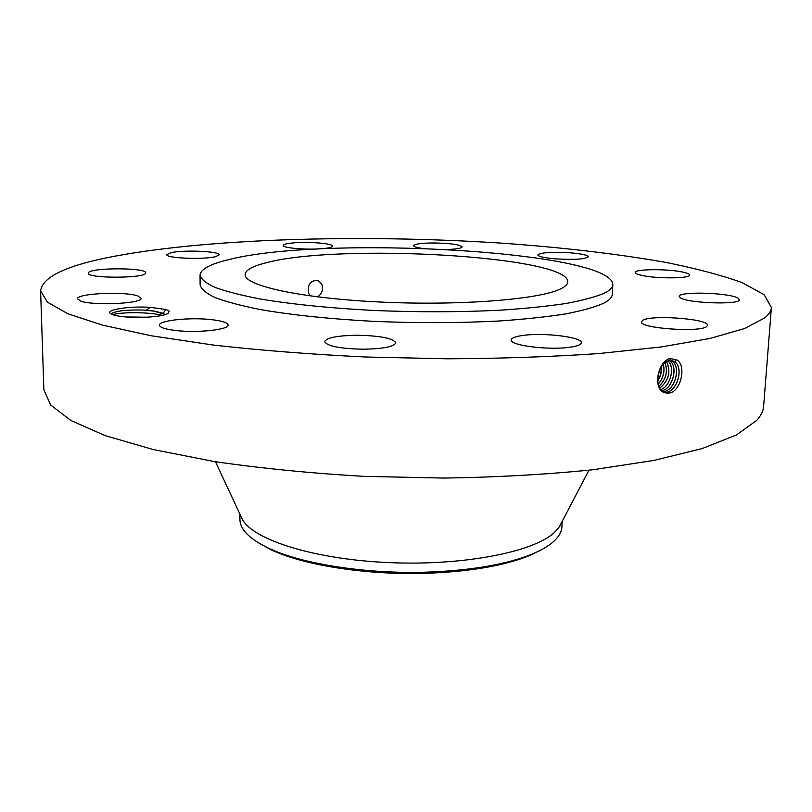 <?xml version="1.0" encoding="UTF-8"?>
<svg xmlns="http://www.w3.org/2000/svg" width="812" height="812" viewBox="0 0 812 812"><rect width="100%" height="100%" fill="white"/><g stroke="black" fill="none" stroke-linecap="round" stroke-linejoin="round"><path stroke-width="1.22" d="M40.6 290.869L43.878 389.841L50.669 405.005L70.837 420.474L105.083 435.587L153.295 449.564L214.246 461.531C260.49 468.28 310.235 473.213 363.471 476.339L443.788 478.075C497.015 477.263 546.75 474.482 592.983 469.742L653.924 460.424L702.157 448.569L736.464 434.968L756.733 420.393C760.986 415.653 763.28 410.913 763.635 406.173L771.4 307.454L764.133 294.665L742.127 282.637C721.239 275.116 695.478 268.305 664.855 262.225C615.74 253.638 560.828 247.244 500.131 243.052C360.132 234.069 202.665 238.383 106.819 257.759C64.493 266.417 42.417 277.45 40.6 290.869L47.36 302.125L67.731 313.706L102.454 325.125L151.438 335.792L213.454 345.07C260.54 350.378 311.209 354.357 365.461 357.006L447.28 358.802C501.491 358.528 552.099 356.772 599.104 353.535L660.978 346.988L709.81 338.482L744.421 328.596L764.701 317.928C768.913 314.447 771.146 310.955 771.4 307.454M668.631 393.049L668.652 393.049C680.182 392.967 687.246 366.05 676.812 359.858L669.89 358.488C657.629 362.101 653.132 387.283 663.201 392.196L668.631 393.049L665.089 392.846M123.099 316.68C138.943 318.537 163.425 316.721 167.942 313.442L169.251 311.432L166.308 309.555L150.301 307.352C129.067 305.85 103.52 309.971 111.061 313.909C113.132 315.097 117.141 316.01 123.099 316.68M570.623 252.836C551.856 251.75 540.934 252.451 537.838 254.927C538.386 256.551 544.162 257.851 555.144 258.845C574.186 259.952 585.208 259.261 588.223 256.775C587.563 255.12 581.697 253.801 570.623 252.836M200.046 275.217L200.128 284.921C201.203 289.123 206.238 293.355 215.231 297.628C226.548 301.861 241.682 305.86 260.642 309.616C292.259 315.066 329.926 318.984 373.621 321.359C417.967 323.206 460.16 323.064 500.202 320.933C525.161 319.187 547.014 316.832 565.761 313.889C582.366 310.671 595.034 307.109 603.783 303.211C609.315 300.308 612.157 297.324 612.299 294.279L612.827 284.586C612.096 251.05 323.298 234.983 228.111 259.759C209.882 264.154 200.534 269.3 200.046 275.217C201.122 279.257 206.167 283.337 215.17 287.468C226.497 291.559 241.661 295.426 260.642 299.06C292.32 304.338 330.048 308.144 373.814 310.468C418.241 312.285 460.495 312.194 500.598 310.164C525.597 308.509 547.481 306.266 566.248 303.434C582.874 300.349 595.561 296.928 604.311 293.183C609.853 290.381 612.695 287.519 612.827 284.586M448.173 249.477C457.044 249.071 461.703 248.208 462.129 246.899C460.13 244.656 450.964 243.346 434.653 242.971C421.722 243.011 414.668 243.904 413.521 245.66C413.623 246.635 416.394 247.528 421.804 248.33M321.45 248.746C328.586 248.157 332.281 247.284 332.524 246.127C333.204 243.59 309.991 241.58 294.705 242.788C287.377 243.356 283.55 244.239 283.246 245.437C282.373 247.944 306.063 250.025 321.45 248.746M215.566 256.673L219.159 254.826C220.214 251.273 183.279 249.68 170.835 252.725L166.825 254.663C165.475 258.226 203.761 259.82 215.566 256.673M145.663 273.076L145.703 272.852C146.921 267.544 90.305 267.463 88.396 272.791L88.285 273.187C86.854 278.597 145.571 278.445 145.663 273.076M137.654 295.913C124.662 291.173 76.166 293.447 77.546 298.846L80.489 301.008C92.903 305.972 143.054 303.566 141.034 298.227L137.654 295.913M211.313 319.623C190.099 317.137 158.543 320.415 159.436 325.206C159.822 327.49 165.252 329.256 175.707 330.514C197.417 333.143 229.339 329.652 228.101 324.993C227.614 322.628 222.011 320.841 211.313 319.623M357.361 335.244C337.498 335.559 326.597 337.69 324.658 341.639C327.094 346.156 339.964 348.673 363.279 349.211C383.274 348.835 394.114 346.714 395.789 342.837C393.12 338.269 380.31 335.742 357.361 335.244M523.385 335.376C515.59 336.401 511.53 337.924 511.215 339.934C509.418 345.384 548.861 350.419 569.902 347.231C577.302 346.176 581.128 344.694 581.382 342.786C582.681 337.203 544.273 332.423 523.385 335.376M642.596 320.435L641.47 321.806C638.953 328.261 699.985 332.768 706.704 326.525L707.526 325.348C709.292 318.842 650.635 314.488 642.596 320.435M680.436 297.852C687.997 303.333 740.737 304.967 739.367 299.658L737.834 298.034C728.77 292.604 678.193 291.203 679.238 296.41L680.436 297.852M643.145 275.664C658.745 278.871 690.616 278.425 689.642 275.055C689.561 273.908 686.739 272.822 681.177 271.776C665.322 268.681 634.507 269.137 635.207 272.497C635.258 273.583 637.897 274.639 643.145 275.664M663.851 392.358L666.246 392.318C677.736 391.171 683.816 366.983 674.599 361.665L669.514 360.599C658.562 361.685 653.051 386.725 663.191 392.003L666.814 393.16M150.301 307.352L146.353 310.164L144.282 310.093C128.489 309.616 117.852 310.62 112.36 313.097L111.559 314.183M663.82 392.348L666.195 392.308C677.675 391.161 683.755 366.973 674.549 361.655L672.062 360.609M146.353 310.164L154.118 311.057L163.039 313.219L165.475 314.518M144.282 310.093L154.118 311.148L165.394 314.548M559.854 289.234C565.05 286.869 567.7 284.423 567.811 281.896C569.313 255.912 336.899 242.94 265.108 263.047C252.096 266.387 245.437 270.234 245.133 274.568C244.077 285.57 300.115 298.156 379.092 301.983C457.978 305.891 537.909 299.658 559.854 289.234M240.758 515.894L242.524 519.68C253.953 540.193 315.147 559.478 389.232 562.625C463.276 565.883 533.382 552.089 554.21 532.652L559.306 526.876L561.244 523.172M317.512 296.867C322.161 293.751 323.572 289.468 321.745 284.017L318.071 280.434C310.296 280.201 307.21 284.626 308.804 293.7L310.357 295.933M562.168 521.395L561.914 526.683C561.681 531.677 558.981 536.57 553.804 541.35C548.831 545.897 541.655 550.12 532.296 554.028L529.871 555.449C505.023 565.548 471.122 571.465 428.178 573.221C367.816 575.464 303.343 565.355 270.629 549.572L257.942 542.507M239.905 514.087L239.926 519.375C239.956 529.353 249.406 538.904 268.275 548.039C301.516 564.066 367.227 574.358 428.746 572.084C472.523 570.298 507.033 564.279 532.296 554.028M672.031 361.157L670.773 360.487M672.031 361.167C681.187 366.435 675.148 390.43 663.739 391.567L663.8 391.587C675.208 390.45 681.248 366.445 672.082 361.178L670.813 360.498M126.824 317.025L146.008 317.248M126.175 316.974L146.688 317.208M542.873 548.973L529.871 555.449M669.474 360.609L669.575 360.68C678.558 365.847 672.874 389.293 661.648 390.795C672.833 389.232 678.487 365.836 669.524 360.67L669.443 360.619M660.643 389.658C670.499 386.664 675.239 366.994 668.073 360.985M660.623 389.638C670.438 386.603 675.158 367.024 668.043 361.005M666.571 361.685C671.037 371.805 668.753 380.645 659.699 388.217C668.814 380.625 671.118 371.764 666.611 361.665M657.74 380.99L660.826 374.017L661.415 366.791M658.897 386.492C666.053 379.468 668.103 371.531 665.048 362.71M658.877 386.441C665.992 379.437 668.032 371.531 665.018 362.741M657.75 381.082C660.674 376.463 661.912 371.673 661.465 366.719M658.187 384.167C663.282 378.016 664.998 371.399 663.333 364.304C665.069 371.399 663.343 378.057 658.207 384.228M169.018 311.077L166.308 309.555M162.359 315.35C149.306 311.909 121.719 311.97 112.604 314.62M669.514 360.599L670.793 358.346M674.599 361.665L676.589 359.706M666.246 392.318L666.52 393.12M663.8 391.587L664.074 392.379M166.013 309.473L163.039 313.219M163.182 313.371L164.531 314.812M559.306 526.876L588.964 470.199M242.524 519.68L215.464 461.723M268.275 548.039L270.629 549.572M111.599 313.889L112.36 313.097"/></g></svg>
